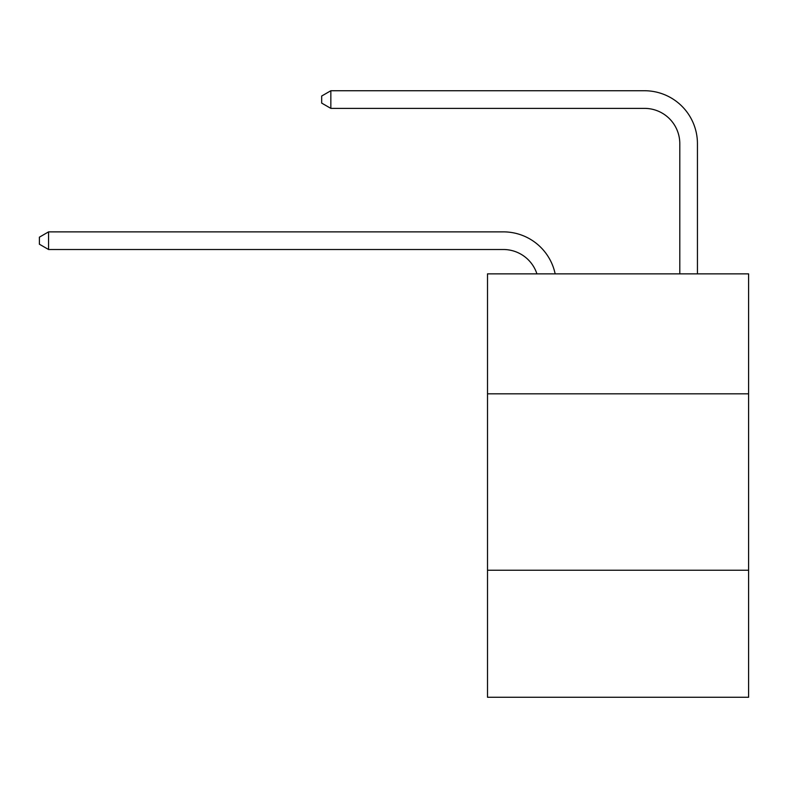 <?xml version="1.0" encoding="UTF-8"?>
<svg xmlns="http://www.w3.org/2000/svg" width="788" height="788" viewBox="0 0 788 788"><rect width="100%" height="100%" fill="white"/><g stroke="black" fill="none" stroke-linecap="round" stroke-linejoin="round"><path stroke-width="1.18" d="M748.6 393.823L748.6 273.86L487.506 273.86L487.506 393.823L748.6 393.823L748.6 697.262L487.506 697.262L487.506 393.823M748.6 570.246L487.506 570.246M536.923 273.86A35.283 35.283 0 0 0 503.374 249.51A35.283 35.283 0 0 1 536.923 273.86A35.283 35.283 0 0 0 503.374 249.51A35.283 35.283 0 0 1 536.923 273.86A35.283 35.283 0 0 0 503.374 249.51A35.283 35.283 0 0 1 536.923 273.86A35.283 35.283 0 0 0 503.374 249.51A35.283 35.283 0 0 1 536.923 273.86A35.283 35.283 0 0 0 503.374 249.51A35.283 35.283 0 0 1 536.923 273.86A35.283 35.283 0 0 0 503.374 249.51A35.283 35.283 0 0 1 536.923 273.86A35.283 35.283 0 0 0 503.374 249.51L48.57 249.51L39.4 244.221L39.4 237.168L48.57 231.869L503.374 231.869A52.924 52.924 0 0 1 555.166 273.86M679.798 273.86L679.798 143.662A35.283 35.283 0 0 0 644.515 108.38L330.842 108.38L321.671 103.09L321.671 96.028L330.842 90.738L644.515 90.738A52.924 52.924 0 0 1 697.439 143.662L697.439 273.86M48.57 231.869L503.374 231.869L48.57 231.869L503.374 231.869L48.57 231.869L503.374 231.869L48.57 231.869L503.374 231.869L48.57 231.869L503.374 231.869L48.57 231.869L503.374 231.869L48.57 231.869L48.57 249.51M679.798 143.662A35.283 35.283 0 0 0 644.515 108.38A35.283 35.283 0 0 1 679.798 143.662A35.283 35.283 0 0 0 644.515 108.38A35.283 35.283 0 0 1 679.798 143.662A35.283 35.283 0 0 0 644.515 108.38A35.283 35.283 0 0 1 679.798 143.662A35.283 35.283 0 0 0 644.515 108.38A35.283 35.283 0 0 1 679.798 143.662A35.283 35.283 0 0 0 644.515 108.38A35.283 35.283 0 0 1 679.798 143.662A35.283 35.283 0 0 0 644.515 108.38A35.283 35.283 0 0 1 679.798 143.662M330.842 90.738L644.515 90.738L330.842 90.738L644.515 90.738L330.842 90.738L644.515 90.738L330.842 90.738L644.515 90.738L330.842 90.738L644.515 90.738L330.842 90.738L644.515 90.738L330.842 90.738L330.842 108.38"/></g></svg>
